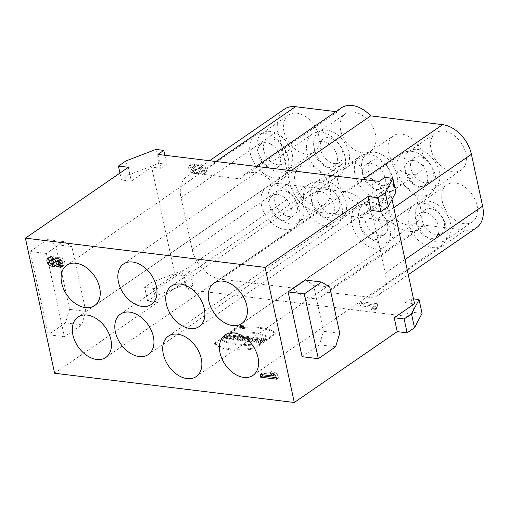 <?xml version="1.0" encoding="UTF-8"?>
<svg xmlns="http://www.w3.org/2000/svg" width="508" height="508" viewBox="0 0 508 508"><rect width="100%" height="100%" fill="white"/><g stroke="black" fill="none" stroke-linecap="round" stroke-linejoin="round"><path stroke-width="0.38" stroke-dasharray="2.54 1.91" d="M241.16 327.673L242.976 326.777L241.046 327.177L240.76 326.161L239.922 326.619L240.125 327.546L240.614 327.603L240.411 326.676L241.459 326.403L241.656 327.33L241.16 327.673L240.963 326.746L242.78 325.85L241.967 325.749L240.849 326.25L241.046 327.177L240.125 327.546M239.922 326.619L240.411 326.676M240.614 327.603L241.332 327.292L241.129 326.365M241.332 327.292L241.656 327.33M241.459 326.403L240.963 326.746M241.605 327.724L241.402 326.796M242.976 326.777L242.78 325.85M242.164 326.676L241.967 325.749M229.692 332.753C248.202 330.695 261.385 332.308 269.246 337.579L275.685 333.146C268.649 327.311 255.467 325.698 236.131 328.327L229.692 332.753L229.895 333.68C248.406 331.622 261.588 333.229 269.45 338.506L269.246 337.579M269.45 338.506L275.882 334.074C268.846 328.231 255.664 326.625 236.328 329.248L229.895 333.68M236.131 328.327L236.328 329.248M275.882 334.074L275.685 333.146M254.089 348.012L260.528 343.579C242.005 345.65 228.822 344.043 220.974 338.76L214.541 343.186C221.577 349.028 234.76 350.634 254.089 348.012L254.292 348.939L260.725 344.507C242.202 346.577 229.019 344.964 221.177 339.681L220.974 338.76M260.528 343.579L260.725 344.507M214.541 343.186L214.738 344.113C221.774 349.955 234.963 351.561 254.292 348.939M221.177 339.681L214.738 344.113M225.717 335.642L223.19 337.382L228.365 337.737L231.978 335.216L227.927 334.169L226.651 335.045L229.705 335.566L225.933 336.937L227.501 335.858L225.717 335.642L225.92 336.563L223.393 338.303L228.562 338.665L232.181 336.144L228.124 335.096L226.854 335.972L226.651 335.045M227.927 334.169L228.124 335.096M223.393 338.303L223.19 337.382M226.854 335.972L229.908 336.493L226.13 337.864L227.705 336.779L225.92 336.563M225.933 336.937L226.13 337.864M227.501 335.858L227.705 336.779M229.356 338.341L231.616 338.62L236.042 336.931L233.299 338.823L235.014 339.033L240.055 335.559L237.769 335.28L233.236 337.007L236.049 335.07L234.398 334.867L229.356 338.341L229.553 339.268L231.819 339.541L231.616 338.62M231.819 339.541L236.245 337.858L236.042 336.931M233.299 338.823L233.502 339.75L235.217 339.96L240.259 336.486L237.966 336.207L237.769 335.28M236.245 337.858L233.502 339.75M235.014 339.033L235.217 339.96M240.055 335.559L240.259 336.486M237.966 336.207L233.439 337.934L233.236 337.007M233.439 337.934L236.245 335.998L236.049 335.07M234.398 334.867L234.594 335.794L229.553 339.268M236.245 335.998L234.594 335.794M236.36 339.198L238.144 339.414L243.186 335.94L241.402 335.725L236.36 339.198L236.563 340.125L238.341 340.341L243.389 336.868L243.186 335.94M241.402 335.725L241.605 336.652L236.563 340.125M243.389 336.868L241.605 336.652M238.144 339.414L238.341 340.341M240.443 339.693L242.227 339.915L246.082 337.261L247.472 337.433L248.672 336.614L244.088 336.055L242.888 336.874L244.291 337.045L240.443 339.693L240.646 340.62L242.43 340.836L246.278 338.188L247.675 338.36L248.869 337.534L248.672 336.614M246.082 337.261L246.278 338.188M247.472 337.433L247.675 338.36M244.088 336.055L244.285 336.975L243.091 337.801L244.494 337.972L240.646 340.62M248.869 337.534L244.285 336.975M242.888 336.874L243.091 337.801M244.291 337.045L244.494 337.972M242.227 339.915L242.43 340.836M250.196 339.484L249.422 339.249L251.282 338.734L250.196 339.484L249.993 338.557L249.218 338.328L251.079 337.814L251.282 338.734M251.079 337.814L249.993 338.557M243.7 340.093L245.872 340.354L248.99 339.249L247.155 340.512L248.945 340.728L253.987 337.261C252.33 336.36 245.942 337.198 247.44 338.83L243.7 340.093L243.904 341.02L246.069 341.281L249.111 340.163L247.358 341.44L249.142 341.655L254.184 338.182L253.987 337.261M254.184 338.182C252.527 337.287 246.145 338.125 247.637 339.757L247.123 338.512L247.637 339.757L243.904 341.02M248.907 339.242L249.111 340.163M248.99 339.249L249.193 340.176M247.155 340.512L247.358 341.44M248.945 340.728L249.142 341.655M245.872 340.354L246.069 341.281M255.689 339.147L256.521 339.769L255.543 340.887L254.413 340.747L255.549 340.227L255.346 339.306L255.689 339.147L255.886 340.074L256.203 339.922M256.007 338.995L256.318 338.849L256.521 339.769M255.549 340.227L255.886 340.074M256.318 338.849L255.346 339.96L254.216 339.82L254.413 340.747M254.216 339.82L255.346 339.306M255.346 339.96L255.543 340.887M255.835 339.369L256.032 340.296M255.994 339.185L256.197 340.112M256.159 339.014L256.356 339.935M249.574 340.811L251.524 341.046L252.679 340.519L254.673 340.766L254.178 341.37L255.943 341.586L258.877 337.858L256.832 337.604L249.574 340.811L249.771 341.732L254.876 341.687L254.375 342.297L256.146 342.513L259.074 338.779L258.877 337.858M252.679 340.519L252.882 341.446M254.673 340.766L254.876 341.687M254.178 341.37L254.375 342.297M255.943 341.586L256.146 342.513M256.832 337.604L257.035 338.531L249.771 341.732M259.074 338.779L257.035 338.531M251.524 341.046L251.72 341.973M256.584 341.662L258.369 341.884L260.356 340.512L262.293 340.747L260.306 342.119L262.09 342.335L267.138 338.861L265.347 338.645L263.512 339.909L261.576 339.674L263.417 338.411L261.626 338.195L256.584 341.662L256.781 342.589L258.572 342.805L260.553 341.44L262.49 341.674L260.509 343.04L262.293 343.262L267.335 339.788L267.138 338.861M260.356 340.512L260.553 341.44M262.293 340.747L262.49 341.674M260.306 342.119L260.509 343.04M262.09 342.335L262.293 343.262M265.347 338.645L265.551 339.573L263.709 340.836L261.772 340.601L263.614 339.338L261.83 339.115L256.781 342.589M267.335 339.788L265.551 339.573M263.512 339.909L263.709 340.836M261.576 339.674L261.772 340.601M263.417 338.411L263.614 339.338M261.626 338.195L261.83 339.115M258.369 341.884L258.572 342.805M372.751 308.566L370.897 309.836L374.225 310.242L376.072 308.972L372.751 308.566L374.472 306.07L372.624 307.346L370.897 309.836M374.472 306.07L361.975 304.546L360.128 305.822L372.624 307.346M361.975 304.546L361.372 301.771L359.524 303.047L360.128 305.822M361.372 301.771L377.196 303.701L375.349 304.971L359.524 303.047M377.196 303.701L377.8 306.476L375.945 307.753L375.349 304.971M377.8 306.476L376.072 308.972M375.945 307.753L374.225 310.242M194.469 169.24L196.45 169.481A1.537 1.048 -124.5 0 0 197.015 169.361A1.537 1.048 -124.5 0 0 197.212 167.862A1.537 1.048 -124.5 0 0 195.847 166.707L193.872 166.465A1.537 1.048 -124.5 0 0 193.3 166.592A1.537 1.048 -124.5 0 0 193.11 168.084A1.537 1.048 -124.5 0 0 194.469 169.24L192.621 170.517L194.596 170.758L196.45 169.481M195.847 166.707L193.999 167.983A1.537 1.048 55.5 0 1 195.364 169.139A1.537 1.048 55.5 0 1 195.167 170.631A1.537 1.048 55.5 0 1 194.596 170.758M193.999 167.983L192.024 167.742A1.537 1.048 -124.5 0 0 191.453 167.862A1.537 1.048 -124.5 0 0 191.256 169.361A1.537 1.048 -124.5 0 0 192.621 170.517M201.193 170.066L203.175 170.307A1.537 1.048 -124.5 0 0 203.74 170.18A1.537 1.048 -124.5 0 0 203.937 168.681A1.537 1.048 -124.5 0 0 202.571 167.526L200.596 167.284A1.537 1.048 -124.5 0 0 200.025 167.411A1.537 1.048 -124.5 0 0 199.828 168.91A1.537 1.048 -124.5 0 0 201.193 170.066L199.346 171.336A1.537 1.048 55.5 0 1 197.98 170.18A1.537 1.048 55.5 0 1 198.177 168.681A1.537 1.048 55.5 0 1 198.742 168.561L200.724 168.802A1.537 1.048 55.5 0 1 202.082 169.958A1.537 1.048 55.5 0 1 201.892 171.45A1.537 1.048 55.5 0 1 201.32 171.577L199.346 171.336M195.999 166.554A4.604 3.137 -124.5 0 0 193.396 165.202L191.421 164.96A4.604 3.137 -124.5 0 0 189.713 165.335A4.604 3.137 -124.5 0 0 189.135 169.824A4.604 3.137 -124.5 0 0 193.224 173.291L195.199 173.533A4.604 3.137 -124.5 0 0 196.907 173.158A4.604 3.137 -124.5 0 0 197.345 172.764A4.604 3.137 -124.5 0 0 199.942 174.111L201.924 174.352A4.604 3.137 -124.5 0 0 203.632 173.977A4.604 3.137 -124.5 0 0 204.21 169.488A4.604 3.137 -124.5 0 0 200.12 166.027L198.145 165.786A4.604 3.137 -124.5 0 0 196.437 166.154A4.604 3.137 -124.5 0 0 195.999 166.554L197.847 165.284A4.604 3.137 55.5 0 1 198.285 164.884A4.604 3.137 55.5 0 1 199.993 164.509L201.974 164.751A4.604 3.137 55.5 0 1 206.058 168.218A4.604 3.137 55.5 0 1 205.48 172.707A4.604 3.137 55.5 0 1 203.771 173.082L201.797 172.841A4.604 3.137 55.5 0 1 199.193 171.488A4.604 3.137 55.5 0 1 198.755 171.888A4.604 3.137 55.5 0 1 197.047 172.263L195.072 172.021A4.604 3.137 55.5 0 1 190.983 168.554A4.604 3.137 55.5 0 1 191.56 164.065A4.604 3.137 55.5 0 1 193.269 163.69L195.25 163.932A4.604 3.137 55.5 0 1 197.847 165.284M197.345 172.764L199.193 171.488M46.412 253.448L64.414 336.734L81.674 324.853L85.833 311.36L69.621 309.378L55.613 244.602L71.831 246.583L63.665 241.573L46.412 253.448L30.194 251.473L47.447 239.592L55.613 244.602M69.621 309.378L65.456 322.878L48.203 334.759L30.194 251.473M63.665 241.573L47.447 239.592M64.414 336.734L48.203 334.759M81.674 324.853L65.456 322.878M85.833 311.36L71.831 246.583M58.274 260.223A1.537 1.048 -124.5 0 0 58.077 261.715A1.537 1.048 -124.5 0 0 59.442 262.871L61.417 263.112A1.537 1.048 -124.5 0 0 61.989 262.992M62.332 262.033A1.537 1.048 -124.5 0 0 61.265 260.483M52.845 263.569L54.699 262.293L52.718 262.052A1.537 1.048 55.5 0 1 51.352 260.896A1.537 1.048 55.5 0 1 51.549 259.404M54.699 262.293A1.537 1.048 -124.5 0 0 55.264 262.172M49.06 257.759A4.604 3.137 55.5 0 1 49.809 256.877A4.604 3.137 55.5 0 1 51.518 256.502L53.499 256.743A4.604 3.137 55.5 0 1 56.096 258.089A4.604 3.137 55.5 0 1 56.534 257.696A4.604 3.137 55.5 0 1 58.242 257.321L60.217 257.562A4.604 3.137 55.5 0 1 64.306 261.029A4.604 3.137 55.5 0 1 63.729 265.519A4.604 3.137 55.5 0 1 62.63 265.9M50.425 263.182A4.604 3.137 55.5 0 1 49.359 261.633M57.442 264.3A4.604 3.137 55.5 0 1 57.004 264.693A4.604 3.137 55.5 0 1 56.477 264.96M55.213 258.705L56.096 258.089M250.285 153.295A24.543 16.726 -124.5 0 0 264.116 173.812A24.543 16.726 -124.5 0 0 283.185 175.825A24.543 16.726 -124.5 0 0 283.051 146.126A24.543 16.726 -124.5 0 0 255.353 135.395A24.543 16.726 -124.5 0 0 250.285 153.295M280.346 156.959A14.313 9.76 -124.5 0 0 272.275 144.996A14.313 9.76 -124.5 0 0 261.15 143.815A14.313 9.76 -124.5 0 0 261.233 161.144A14.313 9.76 -124.5 0 0 277.387 167.399A14.313 9.76 -124.5 0 0 280.346 156.959M285.89 153.143A14.313 9.76 -124.5 0 0 277.825 141.173A14.313 9.76 -124.5 0 0 266.7 139.998A14.313 9.76 -124.5 0 0 266.776 157.321A14.313 9.76 -124.5 0 0 282.937 163.582A14.313 9.76 -124.5 0 0 285.89 153.143M279.216 172.149A22.498 15.335 55.5 0 1 259.226 155.2A22.498 15.335 55.5 0 1 262.058 133.261A22.498 15.335 55.5 0 1 287.445 143.097A22.498 15.335 55.5 0 1 287.572 170.32A22.498 15.335 55.5 0 1 279.216 172.149M305.721 153.905A22.498 15.335 -124.5 0 0 314.071 152.076A22.498 15.335 -124.5 0 0 313.95 124.854A22.498 15.335 -124.5 0 0 288.563 115.018A22.498 15.335 -124.5 0 0 285.731 136.957A22.498 15.335 -124.5 0 0 305.721 153.905M261.487 205.118A24.543 16.726 -124.5 0 0 275.317 225.628A24.543 16.726 -124.5 0 0 294.392 227.648A24.543 16.726 -124.5 0 0 294.253 197.949A24.543 16.726 -124.5 0 0 266.56 187.217A24.543 16.726 -124.5 0 0 261.487 205.118M291.548 208.782A14.313 9.76 -124.5 0 0 283.483 196.812A14.313 9.76 -124.5 0 0 272.358 195.637A14.313 9.76 -124.5 0 0 272.434 212.966A14.313 9.76 -124.5 0 0 288.588 219.221A14.313 9.76 -124.5 0 0 291.548 208.782M297.097 204.965A14.313 9.76 -124.5 0 0 289.027 192.996A14.313 9.76 -124.5 0 0 277.901 191.821A14.313 9.76 -124.5 0 0 277.984 209.144A14.313 9.76 -124.5 0 0 294.138 215.405A14.313 9.76 -124.5 0 0 297.097 204.965M290.424 223.971A22.498 15.335 55.5 0 1 270.434 207.023A22.498 15.335 55.5 0 1 273.266 185.083A22.498 15.335 55.5 0 1 298.653 194.92A22.498 15.335 55.5 0 1 298.774 222.142A22.498 15.335 55.5 0 1 290.424 223.971M316.922 205.727A22.498 15.335 -124.5 0 0 325.279 203.899A22.498 15.335 -124.5 0 0 325.152 176.676A22.498 15.335 -124.5 0 0 299.764 166.84A22.498 15.335 -124.5 0 0 296.932 188.779A22.498 15.335 -124.5 0 0 316.922 205.727M354.628 172.599A24.543 16.726 -124.5 0 0 368.09 194.208A24.543 16.726 -124.5 0 0 387.826 196.698A24.543 16.726 -124.5 0 0 387.687 166.999A24.543 16.726 -124.5 0 0 359.994 156.267A24.543 16.726 -124.5 0 0 354.628 172.599M376.707 189.433A14.313 9.76 -124.5 0 0 382.029 188.271A14.313 9.76 -124.5 0 0 381.946 170.948A14.313 9.76 -124.5 0 0 365.792 164.687A14.313 9.76 -124.5 0 0 363.988 178.651A14.313 9.76 -124.5 0 0 376.707 189.433M382.257 185.617A14.313 9.76 -124.5 0 0 387.572 184.455A14.313 9.76 -124.5 0 0 387.49 167.132A14.313 9.76 -124.5 0 0 371.335 160.871A14.313 9.76 -124.5 0 0 369.538 174.835A14.313 9.76 -124.5 0 0 382.257 185.617M362.052 170.542A22.498 15.335 55.5 0 1 366.7 154.134A22.498 15.335 55.5 0 1 392.087 163.97A22.498 15.335 55.5 0 1 392.214 191.192A22.498 15.335 55.5 0 1 374.733 189.344A22.498 15.335 55.5 0 1 362.052 170.542M388.55 152.298A22.498 15.335 -124.5 0 0 401.231 171.101A22.498 15.335 -124.5 0 0 418.713 172.949A22.498 15.335 -124.5 0 0 418.586 145.726A22.498 15.335 -124.5 0 0 393.198 135.89A22.498 15.335 -124.5 0 0 388.55 152.298M329.451 176.409A24.543 16.726 -124.5 0 0 339.922 174.638A24.543 16.726 -124.5 0 0 339.788 144.932A24.543 16.726 -124.5 0 0 312.09 134.207A24.543 16.726 -124.5 0 0 308.667 157.359A24.543 16.726 -124.5 0 0 329.451 176.409M337.083 155.772A14.313 9.76 -124.5 0 0 329.013 143.802A14.313 9.76 -124.5 0 0 317.887 142.627A14.313 9.76 -124.5 0 0 317.97 159.957A14.313 9.76 -124.5 0 0 334.124 166.211A14.313 9.76 -124.5 0 0 337.083 155.772M342.627 151.956A14.313 9.76 -124.5 0 0 334.562 139.986A14.313 9.76 -124.5 0 0 323.437 138.811A14.313 9.76 -124.5 0 0 323.513 156.134A14.313 9.76 -124.5 0 0 339.674 162.395A14.313 9.76 -124.5 0 0 342.627 151.956M335.953 170.961A22.498 15.335 55.5 0 1 315.97 154.013A22.498 15.335 55.5 0 1 318.795 132.074A22.498 15.335 55.5 0 1 344.183 141.91A22.498 15.335 55.5 0 1 344.31 169.132A22.498 15.335 55.5 0 1 335.953 170.961M362.458 152.718A22.498 15.335 -124.5 0 0 370.808 150.889A22.498 15.335 -124.5 0 0 370.688 123.666A22.498 15.335 -124.5 0 0 345.3 113.83A22.498 15.335 -124.5 0 0 342.468 135.769A22.498 15.335 -124.5 0 0 362.458 152.718M367.43 204.578A24.543 16.726 -124.5 0 0 356.959 206.35A24.543 16.726 -124.5 0 0 357.092 236.049A24.543 16.726 -124.5 0 0 384.791 246.78A24.543 16.726 -124.5 0 0 388.214 223.628A24.543 16.726 -124.5 0 0 367.43 204.578M359.797 225.215A14.313 9.76 -124.5 0 0 367.868 237.185A14.313 9.76 -124.5 0 0 378.993 238.36A14.313 9.76 -124.5 0 0 378.911 221.031A14.313 9.76 -124.5 0 0 362.756 214.776A14.313 9.76 -124.5 0 0 359.797 225.215M365.347 221.399A14.313 9.76 -124.5 0 0 373.412 233.363A14.313 9.76 -124.5 0 0 384.537 234.537A14.313 9.76 -124.5 0 0 384.461 217.214A14.313 9.76 -124.5 0 0 368.3 210.953A14.313 9.76 -124.5 0 0 365.347 221.399M372.021 202.387A22.498 15.335 55.5 0 1 392.005 219.335A22.498 15.335 55.5 0 1 389.179 241.275A22.498 15.335 55.5 0 1 363.791 231.445A22.498 15.335 55.5 0 1 363.665 204.216A22.498 15.335 55.5 0 1 372.021 202.387M398.52 184.144A22.498 15.335 -124.5 0 0 390.163 185.972A22.498 15.335 -124.5 0 0 390.29 213.201A22.498 15.335 -124.5 0 0 415.677 223.037A22.498 15.335 -124.5 0 0 418.509 201.092A22.498 15.335 -124.5 0 0 398.52 184.144M412.96 151.568A24.543 16.726 -124.5 0 0 402.488 153.34A24.543 16.726 -124.5 0 0 402.628 183.039A24.543 16.726 -124.5 0 0 430.32 193.77A24.543 16.726 -124.5 0 0 433.743 170.618A24.543 16.726 -124.5 0 0 412.96 151.568M405.333 172.206A14.313 9.76 -124.5 0 0 413.398 184.169A14.313 9.76 -124.5 0 0 424.523 185.35A14.313 9.76 -124.5 0 0 424.447 168.021A14.313 9.76 -124.5 0 0 408.292 161.766A14.313 9.76 -124.5 0 0 405.333 172.206M410.877 168.389A14.313 9.76 -124.5 0 0 418.948 180.353A14.313 9.76 -124.5 0 0 430.073 181.527A14.313 9.76 -124.5 0 0 429.99 164.205A14.313 9.76 -124.5 0 0 413.836 157.944A14.313 9.76 -124.5 0 0 410.877 168.389M417.551 149.377A22.498 15.335 55.5 0 1 437.54 166.326A22.498 15.335 55.5 0 1 434.708 188.265A22.498 15.335 55.5 0 1 409.321 178.429A22.498 15.335 55.5 0 1 409.2 151.206A22.498 15.335 55.5 0 1 417.551 149.377M444.055 131.134A22.498 15.335 -124.5 0 0 435.699 132.963A22.498 15.335 -124.5 0 0 435.826 160.191A22.498 15.335 -124.5 0 0 461.213 170.021A22.498 15.335 -124.5 0 0 464.045 148.082A22.498 15.335 -124.5 0 0 444.055 131.134M424.167 203.384A24.543 16.726 -124.5 0 0 413.696 205.162A24.543 16.726 -124.5 0 0 413.83 234.861A24.543 16.726 -124.5 0 0 441.528 245.593A24.543 16.726 -124.5 0 0 444.951 222.441A24.543 16.726 -124.5 0 0 424.167 203.384M416.535 224.028A14.313 9.76 -124.5 0 0 424.605 235.991A14.313 9.76 -124.5 0 0 435.731 237.166A14.313 9.76 -124.5 0 0 435.648 219.843A14.313 9.76 -124.5 0 0 419.494 213.582A14.313 9.76 -124.5 0 0 416.535 224.028M422.085 220.205A14.313 9.76 -124.5 0 0 430.149 232.175A14.313 9.76 -124.5 0 0 441.274 233.35A14.313 9.76 -124.5 0 0 441.198 216.027A14.313 9.76 -124.5 0 0 425.044 209.766A14.313 9.76 -124.5 0 0 422.085 220.205M428.758 201.2A22.498 15.335 55.5 0 1 448.748 218.148A22.498 15.335 55.5 0 1 445.916 240.087A22.498 15.335 55.5 0 1 420.529 230.251A22.498 15.335 55.5 0 1 420.402 203.029A22.498 15.335 55.5 0 1 428.758 201.2M455.257 182.956A22.498 15.335 -124.5 0 0 446.9 184.785A22.498 15.335 -124.5 0 0 447.027 212.007A22.498 15.335 -124.5 0 0 472.415 221.844A22.498 15.335 -124.5 0 0 475.247 199.904A22.498 15.335 -124.5 0 0 455.257 182.956M291.078 170.663L273.291 182.912A29.655 20.212 -124.5 0 0 243.865 174.968A29.655 20.212 -124.5 0 0 240.068 178.86L198.139 173.742A29.655 20.212 -124.5 0 0 187.128 176.155A29.655 20.212 -124.5 0 0 181 197.783L192.202 249.606A29.655 20.212 -124.5 0 0 220.948 279.241L292.932 288.017A29.655 20.212 -124.5 0 0 322.358 295.961A29.655 20.212 -124.5 0 0 326.161 292.068L368.084 297.186A29.655 20.212 -124.5 0 0 379.095 294.773A29.655 20.212 -124.5 0 0 385.223 273.145L374.021 221.323A29.655 20.212 -124.5 0 0 345.275 191.687L273.291 182.912M476.472 227.743A29.655 20.212 55.5 0 1 465.461 230.149L423.532 225.038A29.655 20.212 55.5 0 1 419.735 228.93A29.655 20.212 55.5 0 1 390.309 220.986L318.326 212.204A29.655 20.212 55.5 0 1 289.579 182.569L278.378 130.753A29.655 20.212 55.5 0 1 284.505 109.125M326.161 292.068L423.532 225.038M292.932 288.017L390.309 220.986M240.068 178.86L337.439 111.823A29.655 20.212 55.5 0 1 341.243 107.931M335.864 111.633L337.439 111.823M372.421 184.569A22.498 15.335 -124.5 0 0 359.747 165.76A22.498 15.335 -124.5 0 0 342.265 163.913A22.498 15.335 -124.5 0 0 342.392 191.141A22.498 15.335 -124.5 0 0 367.779 200.977A22.498 15.335 -124.5 0 0 372.421 184.569M345.923 202.813A22.498 15.335 55.5 0 1 341.274 219.215A22.498 15.335 55.5 0 1 315.887 209.385A22.498 15.335 55.5 0 1 315.766 182.156A22.498 15.335 55.5 0 1 333.242 184.004A22.498 15.335 55.5 0 1 345.923 202.813M325.717 187.731A14.313 9.76 -124.5 0 0 320.402 188.893A14.313 9.76 -124.5 0 0 320.485 206.223A14.313 9.76 -124.5 0 0 336.639 212.477A14.313 9.76 -124.5 0 0 338.436 198.52A14.313 9.76 -124.5 0 0 325.717 187.731M320.173 191.548A14.313 9.76 -124.5 0 0 314.852 192.716A14.313 9.76 -124.5 0 0 314.935 210.039A14.313 9.76 -124.5 0 0 331.089 216.3A14.313 9.76 -124.5 0 0 332.892 202.336A14.313 9.76 -124.5 0 0 320.173 191.548M327.774 226.714A24.543 16.726 -124.5 0 0 336.887 224.72A24.543 16.726 -124.5 0 0 336.753 195.021A24.543 16.726 -124.5 0 0 309.055 184.29A24.543 16.726 -124.5 0 0 305.968 208.229A24.543 16.726 -124.5 0 0 327.774 226.714M269.704 372.904L271.551 371.634L274.872 372.04L273.025 373.31M274.396 374.745L271.551 371.634M260.128 374.44L261.976 373.17L274.472 374.694M262.306 374.707L261.976 373.17M276.549 379.146L278.397 377.876L276.219 377.609M275.946 376.371L277.8 375.101L278.397 377.876M277.8 375.101L274.872 372.04M305.359 280.06L313.525 285.071L323.526 331.337L319.367 344.837L302.108 356.718M329.736 287.045L313.525 285.071M339.744 333.318L323.526 331.337M335.578 346.812L319.367 344.837M119.945 173.063L121.437 179.972L131.324 181.178L151.663 167.176L174.873 274.517L154.534 288.519L157.531 302.4L147.644 301.193L155.042 296.107L185.09 284.537L193.002 285.502L187.147 289.535L408.292 316.503L405.289 302.622L411.143 298.59L413.512 298.882M405.289 302.622L414.56 303.752M128.321 167.297L131.324 181.178M125.832 160.998L128.829 174.879L121.437 179.972M155.88 149.428L158.877 163.309L128.829 174.879M164.84 155.27L166.789 164.274L158.877 163.309M157.931 154.426L160.934 168.307L166.789 164.274M384.937 177.368L387.934 191.249L382.08 195.275L379.082 181.394M395.846 192.214L387.934 191.249M392.017 199.473L391.357 196.412L371.018 210.407M391.357 196.412L382.08 195.275M154.534 288.519L144.647 287.312L152.038 282.226L182.086 270.656L189.998 271.621L193.002 285.502M147.644 301.193L144.647 287.312M155.042 296.107L152.038 282.226M185.09 284.537L182.086 270.656M189.998 271.621L184.144 275.654L187.147 289.535M174.873 274.517L184.144 275.654M54.61 373.253L157.531 302.4M160.934 168.307L151.663 167.176M408.292 316.503L414.147 312.471L411.143 298.59M414.147 312.471L422.059 313.436M239.649 326.93A2.521 0.953 -12.2 0 0 239.135 327.698A2.521 0.953 -12.2 0 0 241.795 328.098A2.521 0.953 -12.2 0 0 244.056 326.638A2.521 0.953 -12.2 0 0 242.303 326.111A2.521 0.953 -12.2 0 0 239.649 326.93M239.446 326.003A2.521 0.953 -12.2 0 0 238.931 326.777A2.521 0.953 -12.2 0 0 241.598 327.171A2.521 0.953 -12.2 0 0 243.859 325.711A2.521 0.953 -12.2 0 0 242.1 325.184A2.521 0.953 -12.2 0 0 239.446 326.003M239.903 326.06A1.924 0.73 167.8 0 1 241.935 325.431A1.924 0.73 167.8 0 1 243.275 325.838A1.924 0.73 167.8 0 1 241.548 326.955A1.924 0.73 167.8 0 1 239.516 326.65A1.924 0.73 167.8 0 1 239.903 326.06M240.106 326.987A1.924 0.73 167.8 0 1 242.138 326.358A1.924 0.73 167.8 0 1 243.478 326.758A1.924 0.73 167.8 0 1 241.751 327.882A1.924 0.73 167.8 0 1 239.713 327.577A1.924 0.73 167.8 0 1 240.106 326.987M241.687 326.244L241.268 326.142L242.081 325.977L241.687 326.244L241.891 327.171L241.465 327.069L242.284 326.898L242.081 325.977M242.284 326.898L241.891 327.171M193.872 166.465L192.024 167.742M201.32 171.577L203.175 170.307M202.571 167.526L200.724 168.802M200.596 167.284L198.742 168.561M198.145 165.786L199.993 164.509M193.396 165.202L195.25 163.932M191.421 164.96L193.269 163.69M193.224 173.291L195.072 172.021M195.199 173.533L197.047 172.263M199.942 174.111L201.797 172.841M201.924 174.352L203.771 173.082M201.974 164.751L200.12 166.027M59.442 262.871L57.595 264.147M59.569 264.389L61.417 263.112M52.718 262.052L50.87 263.328M60.217 257.562L58.369 258.832M49.67 257.772L51.518 256.502M51.645 258.013L53.499 256.743M56.394 258.591L58.242 257.321M345.275 191.687L363.068 179.445M374.021 221.323L393.795 207.709M385.223 273.145L405.003 259.531M368.084 297.186L465.461 230.149M220.948 279.241L318.326 212.204M192.202 249.606L289.579 182.569M181 197.783L278.378 130.753M198.139 173.742L215.932 161.5M241.986 326.866L241.783 325.939M241.389 326.212L241.592 327.133M232.181 336.144L231.978 335.216M229.908 336.493L229.705 335.566M249.422 339.249L249.218 338.328M197.015 169.361L195.167 170.631M193.3 166.592L191.453 167.862M203.74 170.18L201.892 171.45M200.025 167.411L198.177 168.681M196.437 166.154L198.285 164.884M189.713 165.335L191.56 164.065M196.907 173.158L198.755 171.888M203.632 173.977L205.48 172.707M61.881 266.789L63.729 265.519M55.156 265.97L57.004 264.693M47.962 258.147L49.809 256.877M54.686 258.966L56.534 257.696M94.596 305.645L283.185 175.825M66.764 265.214L255.353 135.395M277.387 167.399L282.937 163.582M261.15 143.815L266.7 139.998M287.572 170.32L314.071 152.076M262.058 133.261L288.563 115.018M105.797 357.467L294.392 227.648M77.972 317.036L266.56 187.217M288.588 219.221L294.138 215.405M272.358 195.637L277.901 191.821M298.774 222.142L325.279 203.899M273.266 185.083L299.764 166.84M199.238 326.517L387.826 196.698M171.406 286.087L359.994 156.267M382.029 188.271L387.572 184.455M365.792 164.687L371.335 160.871M392.214 191.192L418.713 172.949M366.7 154.134L393.198 135.89M151.333 304.457L339.922 174.638M123.501 264.027L312.09 134.207M334.124 166.211L339.674 162.395M317.887 142.627L323.437 138.811M344.31 169.132L370.808 150.889M318.795 132.074L345.3 113.83M196.202 376.606L384.791 246.78M168.37 336.175L356.959 206.35M378.993 238.36L384.537 234.537M362.756 214.776L368.3 210.953M389.179 241.275L415.677 223.037M363.665 204.216L390.163 185.972M241.732 323.59L430.32 193.77M213.9 283.166L402.488 153.34M424.523 185.35L430.073 181.527M408.292 161.766L413.836 157.944M434.708 188.265L461.213 170.021M409.2 151.206L435.699 132.963M252.94 375.412L441.528 245.593M225.108 334.982L413.696 205.162M435.731 237.166L441.274 233.35M419.494 213.582L425.044 209.766M445.916 240.087L472.415 221.844M420.402 203.029L446.9 184.785M379.095 294.773L408.28 274.688M322.358 295.961L419.735 228.93M187.128 176.155L209.55 160.719M243.865 174.968L256.28 166.421M341.274 219.215L367.779 200.977M315.766 182.156L342.265 163.913M331.089 216.3L336.639 212.477M314.852 192.716L320.402 188.893M148.298 354.546L336.887 224.72M120.466 314.115L309.055 184.29M238.931 326.777L239.135 327.698M243.859 325.711L244.056 326.638M243.478 326.758L243.275 325.838M239.713 327.577L239.516 326.65M241.465 327.069L241.268 326.142"/><path stroke-width="0.76" d="M59.569 264.389L57.595 264.147A1.537 1.048 55.5 0 1 56.229 262.992A1.537 1.048 55.5 0 1 56.426 261.493A1.537 1.048 55.5 0 1 56.991 261.372L58.972 261.614A1.537 1.048 55.5 0 1 60.331 262.769A1.537 1.048 55.5 0 1 60.141 264.262A1.537 1.048 55.5 0 1 59.569 264.389M61.265 260.483A1.537 1.048 -124.5 0 0 60.82 260.337L58.839 260.096A1.537 1.048 -124.5 0 0 58.274 260.223L56.426 261.493M60.141 264.262L61.989 262.992A1.537 1.048 -124.5 0 0 62.332 262.033M52.845 263.569L50.87 263.328A1.537 1.048 55.5 0 1 49.505 262.172A1.537 1.048 55.5 0 1 49.701 260.674A1.537 1.048 55.5 0 1 50.267 260.547L52.248 260.788A1.537 1.048 55.5 0 1 53.607 261.944A1.537 1.048 55.5 0 1 53.416 263.442A1.537 1.048 55.5 0 1 52.845 263.569M49.701 260.674L51.549 259.404A1.537 1.048 55.5 0 1 52.121 259.277L54.096 259.518L52.248 260.788M53.416 263.442L55.264 262.172A1.537 1.048 -124.5 0 0 55.461 260.674A1.537 1.048 -124.5 0 0 54.096 259.518M56.477 264.96A4.604 3.137 55.5 0 1 55.296 265.068L53.321 264.827A4.604 3.137 55.5 0 1 50.425 263.182M49.359 261.633A4.604 3.137 55.5 0 1 49.06 257.759M62.63 265.9A4.604 3.137 55.5 0 1 62.02 265.894L60.046 265.652A4.604 3.137 55.5 0 1 57.442 264.3L55.594 265.57A4.604 3.137 -124.5 0 0 58.191 266.922L60.173 267.164A4.604 3.137 -124.5 0 0 61.881 266.789A4.604 3.137 -124.5 0 0 62.459 262.299A4.604 3.137 -124.5 0 0 58.369 258.832L56.394 258.591A4.604 3.137 -124.5 0 0 54.686 258.966A4.604 3.137 -124.5 0 0 54.248 259.366A4.604 3.137 -124.5 0 0 51.645 258.013L49.67 257.772A4.604 3.137 -124.5 0 0 47.962 258.147A4.604 3.137 -124.5 0 0 47.384 262.636A4.604 3.137 -124.5 0 0 51.467 266.103L53.448 266.344A4.604 3.137 -124.5 0 0 55.156 265.97A4.604 3.137 -124.5 0 0 55.594 265.57M54.248 259.366L55.213 258.705M61.697 283.115A24.543 16.726 -124.5 0 0 75.527 303.632A24.543 16.726 -124.5 0 0 94.596 305.645A24.543 16.726 -124.5 0 0 94.463 275.946A24.543 16.726 -124.5 0 0 66.764 265.214A24.543 16.726 -124.5 0 0 61.697 283.115M72.898 334.937A24.543 16.726 -124.5 0 0 86.728 355.454A24.543 16.726 -124.5 0 0 105.797 357.467A24.543 16.726 -124.5 0 0 105.664 327.768A24.543 16.726 -124.5 0 0 77.972 317.036A24.543 16.726 -124.5 0 0 72.898 334.937M166.04 302.419A24.543 16.726 -124.5 0 0 179.495 324.034A24.543 16.726 -124.5 0 0 199.238 326.517A24.543 16.726 -124.5 0 0 199.098 296.818A24.543 16.726 -124.5 0 0 171.406 286.087A24.543 16.726 -124.5 0 0 166.04 302.419M140.862 306.235A24.543 16.726 -124.5 0 0 151.333 304.457A24.543 16.726 -124.5 0 0 151.2 274.758A24.543 16.726 -124.5 0 0 123.501 264.027A24.543 16.726 -124.5 0 0 120.078 287.179A24.543 16.726 -124.5 0 0 140.862 306.235M178.841 334.397A24.543 16.726 -124.5 0 0 168.37 336.175A24.543 16.726 -124.5 0 0 168.504 365.874A24.543 16.726 -124.5 0 0 196.202 376.606A24.543 16.726 -124.5 0 0 199.625 353.447A24.543 16.726 -124.5 0 0 178.841 334.397M224.371 281.388A24.543 16.726 -124.5 0 0 213.9 283.166A24.543 16.726 -124.5 0 0 214.039 312.865A24.543 16.726 -124.5 0 0 241.732 323.59A24.543 16.726 -124.5 0 0 245.154 300.438A24.543 16.726 -124.5 0 0 224.371 281.388M235.579 333.21A24.543 16.726 -124.5 0 0 225.108 334.982A24.543 16.726 -124.5 0 0 225.241 364.687A24.543 16.726 -124.5 0 0 252.94 375.412A24.543 16.726 -124.5 0 0 256.362 352.26A24.543 16.726 -124.5 0 0 235.579 333.21M256.28 166.421L341.243 107.931A29.655 20.212 55.5 0 1 370.669 115.875L291.078 170.663M370.669 115.875L442.652 124.657A29.655 20.212 55.5 0 1 471.399 154.292L482.6 206.115A29.655 20.212 55.5 0 1 476.472 227.743L408.28 274.688M209.55 160.719L284.505 109.125A29.655 20.212 55.5 0 1 295.516 106.712L335.864 111.633M139.186 356.54A24.543 16.726 -124.5 0 0 148.298 354.546A24.543 16.726 -124.5 0 0 148.165 324.841A24.543 16.726 -124.5 0 0 120.466 314.115A24.543 16.726 -124.5 0 0 117.38 338.049A24.543 16.726 -124.5 0 0 139.186 356.54M272.625 375.964L260.128 374.44L260.725 377.215L276.549 379.146L275.946 376.371L273.025 373.31L269.704 372.904L272.625 375.964L274.396 374.745M260.725 377.215L262.579 375.945L262.306 374.707M276.219 377.609L262.579 375.945M288.099 291.935L302.108 356.718L318.326 358.692L335.578 346.812L339.744 333.318L329.736 287.045L321.577 282.035L304.317 293.916L288.099 291.935L305.359 280.06L321.577 282.035M318.326 358.692L304.317 293.916M413.512 298.882L419.056 299.555L411.505 313.868L404.114 318.961L394.227 317.754L414.56 303.752L392.017 199.473M118.434 166.091L128.321 167.297L25.4 238.144L265.093 267.379L368.014 196.526L377.901 197.733L385.299 192.646L392.843 178.333L384.937 177.368L379.082 181.394L157.931 154.426L163.792 150.393L155.88 149.428L125.832 160.998L118.434 166.091L119.945 173.063M163.792 150.393L164.84 155.27M392.843 178.333L395.846 192.214L388.303 206.527L385.299 192.646M377.901 197.733L380.905 211.614L388.303 206.527M380.905 211.614L371.018 210.407L368.014 196.526M265.093 267.379L294.303 402.488L54.61 373.253L25.4 238.144M419.056 299.555L422.059 313.436L414.509 327.749L407.111 332.842L397.224 331.635L294.303 402.488M397.224 331.635L394.227 317.754M414.509 327.749L411.505 313.868M407.111 332.842L404.114 318.961M58.839 260.096L56.991 261.372M60.82 260.337L58.972 261.614M52.121 259.277L50.267 260.547M60.173 267.164L62.02 265.894M58.191 266.922L60.046 265.652M53.448 266.344L55.296 265.068M51.467 266.103L53.321 264.827M363.068 179.445L442.652 124.657M393.795 207.709L471.399 154.292M405.003 259.531L482.6 206.115M215.932 161.5L295.516 106.712"/></g></svg>

